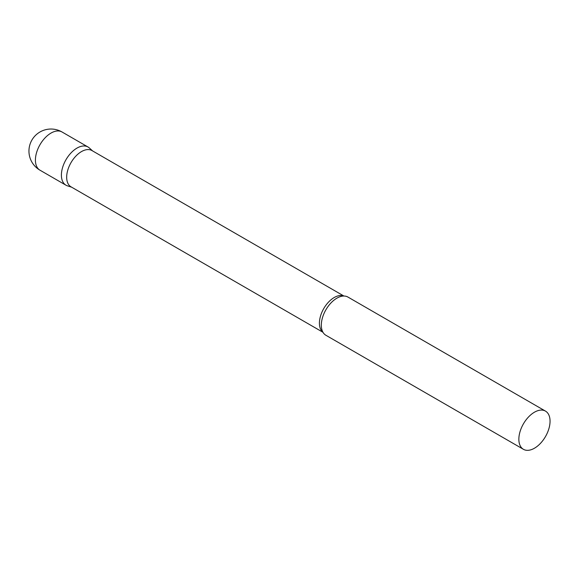 <?xml version="1.0" encoding="UTF-8"?>
<svg xmlns="http://www.w3.org/2000/svg" width="579" height="579" viewBox="0 0 579 579"><rect width="100%" height="100%" fill="white"/><g stroke="black" fill="none" stroke-linecap="round" stroke-linejoin="round"><path stroke-width="0.87" d="M39.98 170.19L65.97 185.2A22.053 12.731 -60 0 1 62.59 167.526A22.053 12.731 -60 0 1 77 148.094A22.053 12.731 -60 0 1 88.022 147.001L62.033 131.99A22.053 22.053 0 0 0 28.95 151.09A22.053 22.053 0 0 0 39.98 170.19A22.053 12.731 -60 0 1 35.413 160.094A22.053 12.731 -60 0 1 51.003 133.083A22.053 12.731 -60 0 1 62.033 131.99M343.919 296.028L91.945 150.554A20.938 12.087 120 0 0 75.813 156.164A20.938 12.087 120 0 0 66.672 177.232A20.938 12.087 120 0 0 71.007 186.822L322.981 332.295M92.604 150.931L89.311 147.942A22.053 12.731 120 0 0 71.941 151.98A22.053 12.731 120 0 0 61.403 175.104A22.053 12.731 120 0 0 67.432 185.845L71.666 187.198M545.483 411.112L347.943 297.063A22.053 12.731 120 0 0 341.74 296.253A22.053 12.731 120 0 0 321.323 325.166A22.053 12.731 120 0 0 322.083 330.298A22.053 12.731 120 0 0 325.89 335.263L523.43 449.311A22.053 12.731 120 0 0 540.424 443.398A22.053 12.731 120 0 0 550.05 421.208A22.053 12.731 120 0 0 545.483 411.112A22.053 12.731 120 0 0 528.489 417.018A22.053 12.731 120 0 0 518.856 439.215A22.053 12.731 120 0 0 523.43 449.311M343.774 296.028A20.938 12.087 120 0 0 327.982 302.701A20.938 12.087 120 0 0 319.42 323.154A20.938 12.087 120 0 0 322.908 332.165"/></g></svg>

